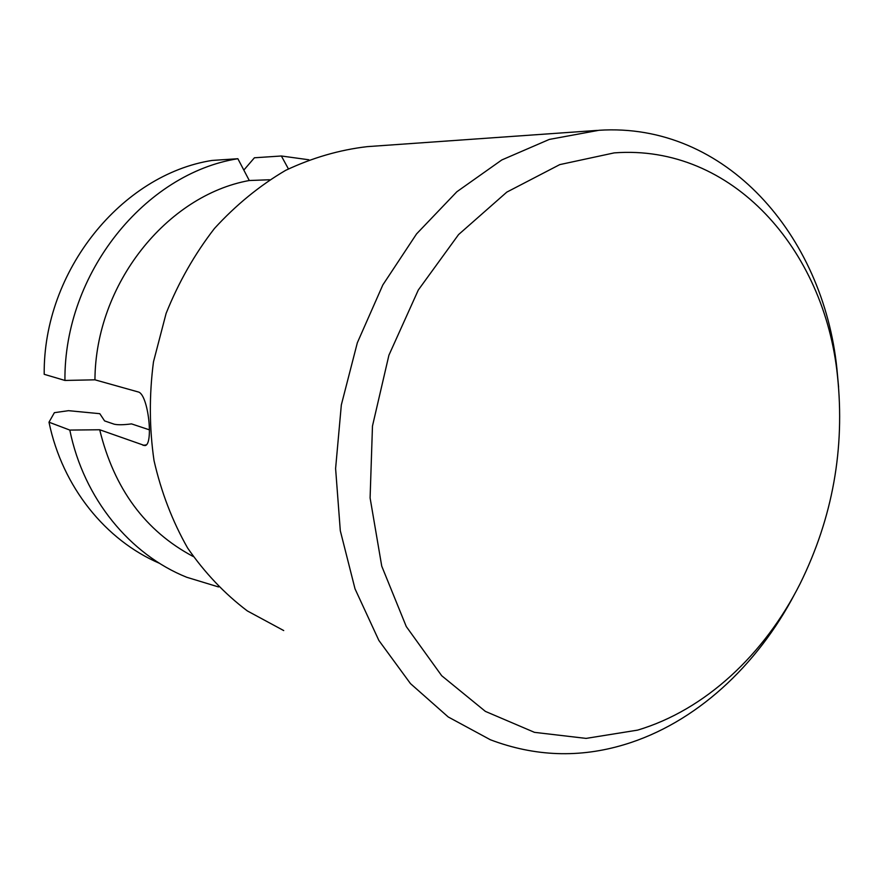 <?xml version="1.0" encoding="UTF-8"?>
<svg xmlns="http://www.w3.org/2000/svg" width="884" height="884" viewBox="0 0 884 884"><rect width="100%" height="100%" fill="white"/><g stroke="black" fill="none" stroke-linecap="round" stroke-linejoin="round"><path stroke-width="1.33" d="M193.209 556.511C145.308 531.063 114.135 488.819 99.693 429.757L144.689 445.569C153.904 446.188 148.457 393.988 138.224 391.955L94.942 379.822C95.461 283.985 166.91 195.408 249.288 180.513L269.532 179.761M637.53 730.14L586.081 738.394L534.477 732.35L485.382 711.388L441.691 675.719L406.275 626.546L381.744 566.158L370.098 497.924L372.473 426.044L388.916 355.202L418.309 290.007L458.553 234.591L506.797 192.126L559.771 164.612L614.192 152.888C732.394 143.915 824.606 249.852 837.457 375.711C845.126 448.387 832.662 517.737 800.086 583.76C764.428 654.458 705.178 710.051 637.53 730.14M794.959 593.484C757.013 666.127 695.277 723.256 624.612 744.549C579.584 758.185 534.842 756.594 490.377 739.764L448.221 716.968L410.463 683.597L378.86 640.436L355.025 588.854L340.307 530.754L335.6 468.531L341.334 404.905L357.335 342.771L382.838 284.924L416.574 233.895L456.873 191.74L501.792 159.96L549.307 139.418L598.91 130.291C725.654 121.959 823.313 235.453 836.905 368.65L838.596 387.093M283.72 630.568L247.343 610.932C224.68 593.805 204.779 572.832 187.629 548.036C172.446 521.339 161.253 492.189 154.026 460.597C149.319 428.11 149.131 395.203 153.473 361.865L166.115 313.4C178.557 282.361 194.679 254.04 214.458 228.47C235.962 204.955 259.675 185.585 285.598 170.369C312.284 157.783 339.489 149.871 367.203 146.645L597.429 130.39M94.942 379.822L64.93 380.452L44.2 374.308C43.139 270.626 121.904 174.59 212.016 160.446L237.862 158.722L249.288 180.513M64.93 380.452C63.979 272.924 145.341 173.275 237.862 158.722M288.416 168.899L281.366 155.993L254.415 157.783L243.829 170.093M281.366 155.993L308.825 159.772M159.573 563.351C105.837 540.389 62.41 487.172 48.996 422.198L54.388 412.673L68.51 410.673L99.804 413.69L104.577 420.906L114.18 424.187C117.782 425.027 123.561 424.928 131.528 423.889L149.451 429.856M48.996 422.198L69.803 430.077L99.693 429.757M218.525 586.943L186.712 577.263C130.047 554.522 83.792 498.819 69.803 430.077M143.075 445.359L146.247 444.873M837.457 375.711L836.905 368.65"/></g></svg>
